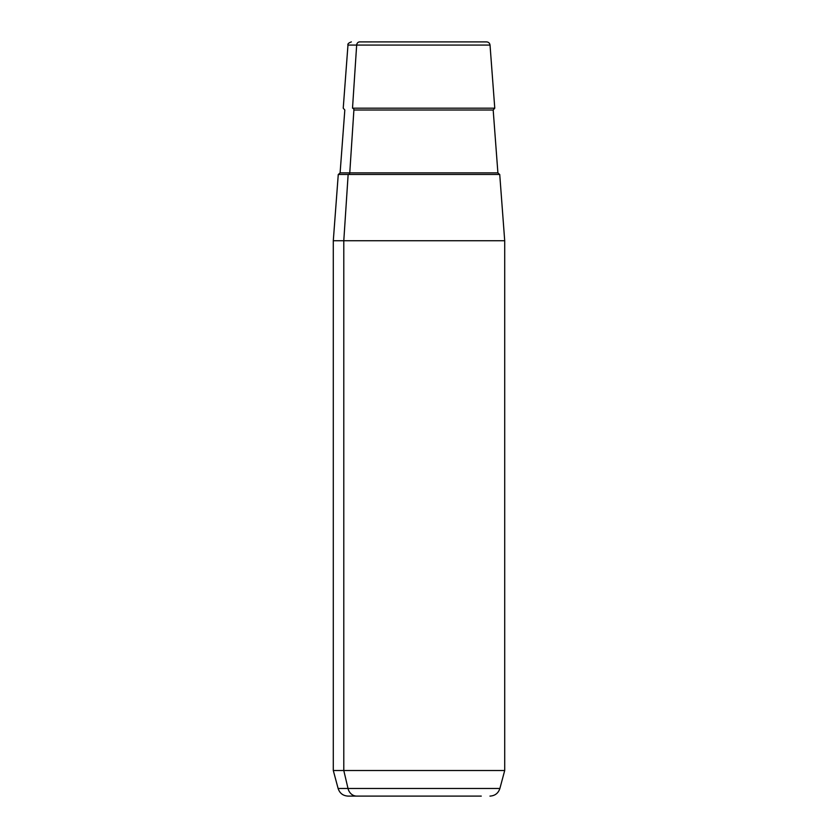 <?xml version="1.0" encoding="UTF-8"?>
<svg xmlns="http://www.w3.org/2000/svg" width="838" height="838" viewBox="0 0 838 838"><rect width="100%" height="100%" fill="white"/><g stroke="black" fill="none" stroke-linecap="round" stroke-linejoin="round"><path stroke-width="1.26" d="M489.958 796.1C494.986 795.796 498.296 793.251 499.888 788.474L348.011 788.474L499.888 788.474L504.706 770.51L504.706 240.736L343.79 240.736L348.147 174.461L499.731 174.461L504.706 240.736L333.294 240.736L343.79 240.736L343.79 770.51L343.79 240.736L348.147 174.461L338.269 174.461L333.294 240.736L333.294 770.51L343.79 770.51L333.294 770.51L338.112 788.474L348.011 788.474L343.79 770.51L504.706 770.51L343.79 770.51L348.011 788.474L338.112 788.474C339.704 793.251 343.014 795.796 348.042 796.1L481.274 796.1L348.042 796.1M478.33 41.9L359.67 41.9A3.425 3.006 90 0 0 356.663 45.074L490.031 45.074L356.663 45.074L352.515 108.175L356.663 45.074L347.969 45.074L356.663 45.074A3.425 3.006 -90 0 1 359.67 41.9L486.616 41.9C488.575 42.068 489.717 43.126 490.031 45.074L494.766 108.175L352.515 108.175A1.718 1.508 -90 0 1 353.898 110.019L349.76 172.869L497.898 172.869L349.76 172.869A1.718 1.508 -90 0 1 348.262 174.461A1.718 1.508 90 0 0 349.76 172.869L340.102 172.869L349.76 172.869L353.898 110.019L493.184 110.019L353.898 110.019A1.718 1.508 90 0 0 352.515 108.175L494.766 108.175L493.184 110.019L497.898 172.869L499.605 174.461M348.011 788.474A10.286 9.029 90 0 0 356.726 796.1A10.286 9.029 -90 0 1 348.011 788.474M489.853 174.461L348.147 174.461M351.384 41.9C348.639 42.895 347.508 43.953 347.969 45.074L343.234 108.175L344.816 110.019L340.102 172.869L338.395 174.461"/></g></svg>
